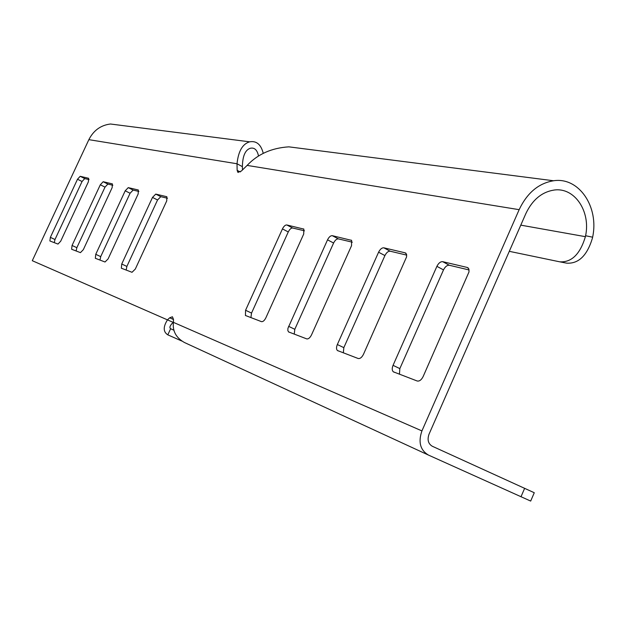 <?xml version="1.0" encoding="UTF-8"?>
<svg xmlns="http://www.w3.org/2000/svg" width="625" height="625" viewBox="0 0 625 625"><rect width="100%" height="100%" fill="white"/><g stroke="black" fill="none" stroke-linecap="round" stroke-linejoin="round"><path stroke-width="0.94" d="M428.18 454.945L184.398 342.492C176.07 337.781 172.406 331.062 173.422 322.359L173.492 319.422L172.422 316.773L169.695 317.789L167.531 319.781C163.039 326.852 163.141 331.875 167.82 334.852L181.719 341.008M173.883 330.219L170.625 328.719C169.164 327.602 170 325.477 173.125 322.344L32.289 260.703L88.859 139.656C93.562 130.414 100.773 125.203 110.492 124.008L120.914 125.336M242.469 169.953L242.391 166.641L237.016 163.758L237.148 170.352L237.828 172.242L241.32 171.07L247.133 165.406C257.781 154.109 271.695 147.93 288.867 146.844L307.766 149.273M509.297 251.328L559.688 261.812C571.555 262.586 580.125 254.203 585.398 236.672L585.594 235.742C590.805 211.297 574.531 187.047 554.102 190.055C541.812 191.984 532.398 199.836 525.852 213.594L429.039 434.18C427.117 439.727 428.188 443.742 432.242 446.227L534.273 492.734L530.68 501.07L428.375 455.039C420.242 450.094 418.086 442.055 421.93 430.906L519.148 209.672C527.141 192.867 538.617 183.234 553.586 180.758C579 176.781 599.211 206.969 592.625 237.188L592.43 238.117C587.156 255.586 578.562 263.93 566.656 263.148L560.086 261.891M286.789 224.961C285.266 224.898 283.812 226.219 282.445 228.914L245.578 310.258L245.43 315.477L261.438 321.633C262.961 321.883 264.43 320.617 265.859 317.828L303.695 234.063L303.844 229.102L286.789 224.961L292.625 228L304.469 230.82M332.281 235.672C330.57 235.586 328.984 236.977 327.531 239.836L287.938 328.312L287.836 330.516L288.555 331.906L306.68 338.875C308.391 339.18 310.008 337.852 311.523 334.883L351.547 245.656L351.602 240.375L332.281 235.672L338.367 238.875L352.32 242.195M436.898 266.344L393.055 365.336C391.891 368.289 391.969 370.445 393.305 371.797L417.164 380.992C419.398 381.445 421.391 379.969 423.133 376.57L469.016 271.875L468.781 268.773L467.242 267.453L442.711 261.68C440.5 261.523 438.562 263.078 436.898 266.344L443.508 269.898C445.164 266.641 447.109 265.094 449.328 265.258L469.102 269.961M378.586 252.211L337.344 344.531C336.227 347.32 336.258 349.32 337.43 350.523L358.133 358.492C360.078 358.859 361.867 357.461 363.484 354.289L406.594 256.867L406.562 254.297L405.164 252.836L383.828 247.812C381.891 247.695 380.141 249.164 378.586 252.211L384.922 255.57C386.477 252.531 388.227 251.07 390.164 251.195L406.719 255.125M88.352 181.875L88.648 178.297L80.188 176.305L77.5 179.242L50.367 237.352L49.883 240.969L57.984 244.07L60.695 241.211L88.352 181.875M112.141 187.641L112.391 183.891L103.164 181.719L100.305 184.773L72.07 245.453L71.609 249.25L80.445 252.633L83.328 249.664L112.141 187.641M138.164 193.945L138.352 190.008L128.25 187.625L125.203 190.805L95.758 254.305L95.328 258.289L105.023 262L108.094 258.914L138.164 193.945M166.742 200.875L166.859 196.719L155.75 194.102L152.492 197.422L121.742 264.008L121.344 268.203L132.016 272.297L135.305 269.07L166.742 200.875M126.164 270.062L126.875 266.43L157.547 199.969L160.805 196.664L167.484 198.25M99.992 260.086L100.711 256.633L130.078 193.25L133.133 190.078L138.898 191.453M76.125 250.984L76.844 247.703L105.016 187.117L107.875 184.078L112.859 185.266M54.266 242.656L54.984 239.516L82.055 181.508L84.742 178.578L89.062 179.602M343.344 352.852L343.828 347.648L384.922 255.57M399.445 374.242L399.836 368.609L443.508 269.898M294.242 334.133L294.805 329.297L333.602 243.023C335.062 240.172 336.648 238.789 338.367 238.875M250.914 317.617L251.531 313.094L288.273 231.938C289.648 229.25 291.094 227.938 292.625 228M263.258 153.367C261.008 144.461 256.477 140.617 249.656 141.828C242.547 143.93 238.336 151.242 237.016 163.758L88.859 139.656M242.391 166.641C242.586 156.211 245.164 150.102 250.133 148.312C254.43 147.273 257.227 149.852 258.523 156.047M170.625 328.719L167.82 334.852M519.148 209.672L247.133 165.406M173.422 322.359L421.93 430.906M520.992 496.773L524.641 488.305M592.625 237.188L585.594 235.742M585.398 236.672L520.789 225.141M237.148 170.352L240.203 171.977M173.484 319.523L169.695 317.789M155.75 194.102L160.805 196.664M157.547 199.969L152.492 197.422M121.742 264.008L126.875 266.43M128.25 187.625L133.133 190.078M130.078 193.25L125.203 190.805M95.758 254.305L100.711 256.633M103.164 181.719L107.875 184.078M105.016 187.117L100.305 184.773M72.07 245.453L76.844 247.703M80.188 176.305L84.742 178.578M82.055 181.508L77.5 179.242M50.367 237.352L54.984 239.516M383.828 247.812L390.164 251.195M405.953 253.258L405.164 252.836M337.344 344.531L343.828 347.648M442.711 261.68L449.328 265.258M468.242 268L467.242 267.453M393.055 365.336L399.836 368.609M333.602 243.023L327.531 239.836M351.648 240.422L351.008 240.086M288.594 326.32L294.805 329.297M288.273 231.938L282.445 228.914M303.883 229.133L303.359 228.859M245.578 310.258L251.531 313.094M553.586 180.758L288.844 146.844M237.828 172.242L238.258 172.469M249.648 141.828L110.492 124.008M337.43 350.523L338.234 350.906M393.305 371.797L394.312 372.281M288.555 331.906L289.203 332.211M245.43 315.477L245.961 315.734"/></g></svg>
